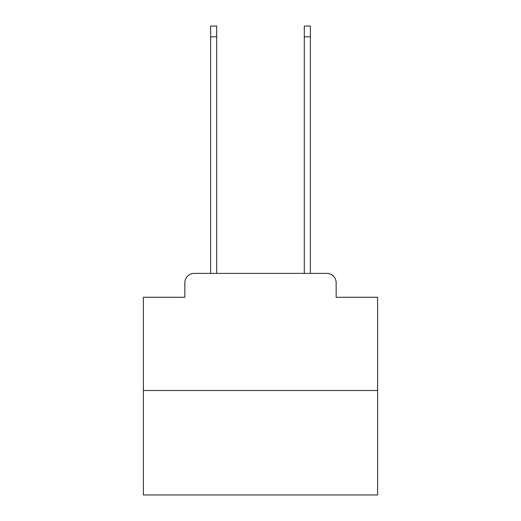 <?xml version="1.0" encoding="UTF-8"?>
<svg xmlns="http://www.w3.org/2000/svg" width="521" height="521" viewBox="0 0 521 521"><rect width="100%" height="100%" fill="white"/><g stroke="black" fill="none" stroke-linecap="round" stroke-linejoin="round"><path stroke-width="0.78" d="M184.851 282.753L184.851 297.27L184.851 282.753A9.371 9.371 0 0 1 194.216 273.382L210.614 273.382L210.614 26.05L216.703 26.05L216.703 273.382L223.965 273.382M377.608 390.49L143.392 390.49L143.392 494.95L377.608 494.95L377.608 297.27L336.149 297.27L336.149 282.753A9.371 9.371 0 0 0 326.784 273.382L194.216 273.382M143.392 390.49L143.392 297.27L184.851 297.27M297.035 273.382L304.297 273.382L304.297 26.05L310.386 26.05L310.386 273.382L326.784 273.382M336.149 297.27L336.149 282.753M210.614 36.822L216.703 36.822M310.386 36.822L304.297 36.822"/></g></svg>
